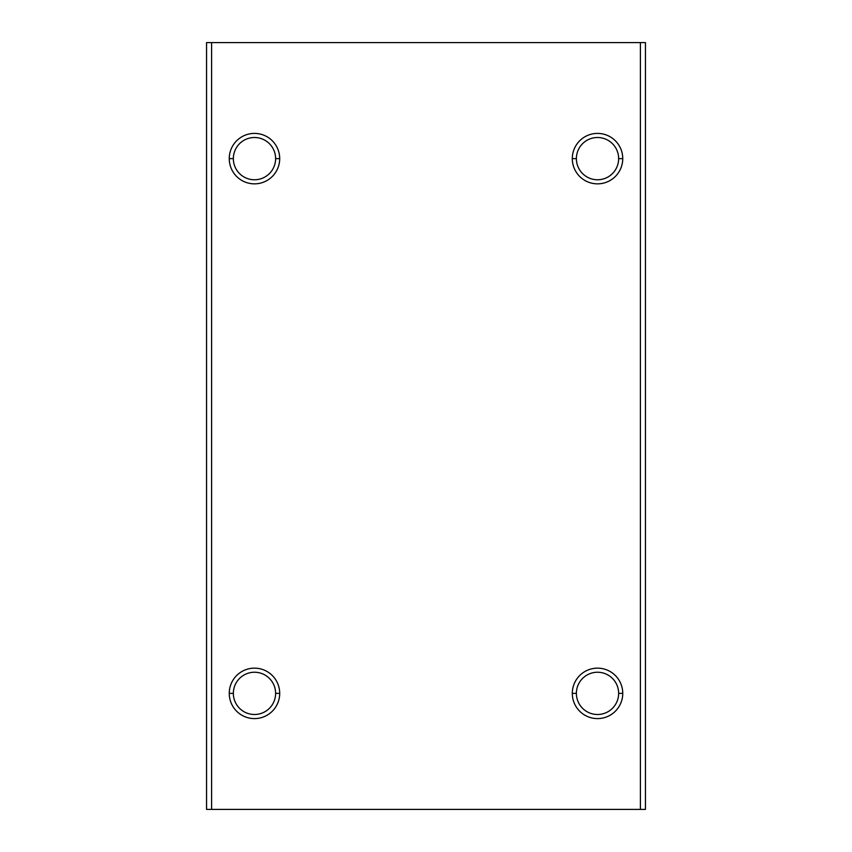 <?xml version="1.0" encoding="UTF-8"?>
<svg xmlns="http://www.w3.org/2000/svg" width="852" height="852" viewBox="0 0 852 852"><rect width="100%" height="100%" fill="white"/><g stroke="black" fill="none" stroke-linecap="round" stroke-linejoin="round"><path stroke-width="1.28" d="M618.648 158.632L622.748 158.632A25.219 25.219 0 0 0 597.518 133.402A25.219 25.219 0 0 0 572.299 158.632L576.389 158.632A21.13 21.13 0 0 1 597.518 137.502A21.13 21.13 0 0 1 618.648 158.632A21.13 21.13 0 0 0 597.518 137.502A21.13 21.13 0 0 0 576.389 158.632A21.13 21.13 0 0 0 597.518 179.761A21.13 21.13 0 0 0 618.648 158.632A21.13 21.13 0 0 1 597.518 179.761A21.13 21.13 0 0 1 576.389 158.632L572.299 158.632A25.219 25.219 0 0 0 597.518 183.851A25.219 25.219 0 0 0 622.748 158.632L618.648 158.632M275.611 158.632L279.701 158.632A25.219 25.219 0 0 0 254.482 133.402A25.219 25.219 0 0 0 229.252 158.632L233.352 158.632A21.13 21.13 0 0 1 254.482 137.502A21.13 21.13 0 0 1 275.611 158.632A21.13 21.13 0 0 0 254.482 137.502A21.13 21.13 0 0 0 233.352 158.632A21.13 21.13 0 0 0 254.482 179.761A21.13 21.13 0 0 0 275.611 158.632A21.13 21.13 0 0 1 254.482 179.761A21.13 21.13 0 0 1 233.352 158.632L229.252 158.632A25.219 25.219 0 0 0 254.482 183.851A25.219 25.219 0 0 0 279.701 158.632L275.611 158.632M275.611 693.368L279.701 693.368A25.219 25.219 0 0 0 254.482 668.149A25.219 25.219 0 0 0 229.252 693.368L233.352 693.368A21.13 21.13 0 0 1 254.482 672.239A21.13 21.13 0 0 1 275.611 693.368A21.13 21.13 0 0 0 254.482 672.239A21.13 21.13 0 0 0 233.352 693.368A21.13 21.13 0 0 0 254.482 714.498A21.13 21.13 0 0 0 275.611 693.368A21.13 21.13 0 0 1 254.482 714.498A21.13 21.13 0 0 1 233.352 693.368L229.252 693.368A25.219 25.219 0 0 0 254.482 718.598A25.219 25.219 0 0 0 279.701 693.368L275.611 693.368M618.648 693.368L622.748 693.368A25.219 25.219 0 0 0 597.518 668.149A25.219 25.219 0 0 0 572.299 693.368L576.389 693.368A21.13 21.13 0 0 1 597.518 672.239A21.13 21.13 0 0 1 618.648 693.368A21.13 21.13 0 0 0 597.518 672.239A21.13 21.13 0 0 0 576.389 693.368A21.13 21.13 0 0 0 597.518 714.498A21.13 21.13 0 0 0 618.648 693.368A21.13 21.13 0 0 1 597.518 714.498A21.13 21.13 0 0 1 576.389 693.368L572.299 693.368A25.219 25.219 0 0 0 597.518 718.598A25.219 25.219 0 0 0 622.748 693.368L618.648 693.368M645.443 809.4L206.557 809.4L211.594 809.4L211.594 42.6L645.443 42.6L206.557 42.6L211.594 42.6L211.594 809.4L640.406 809.4L640.406 42.6L640.406 809.4L645.443 809.4L645.443 42.6L645.443 809.4M206.557 42.6L206.557 809.4L206.557 42.6M622.748 693.368A25.219 25.219 0 0 1 597.518 718.598A25.219 25.219 0 0 1 572.299 693.368A25.219 25.219 0 0 1 597.518 668.149A25.219 25.219 0 0 1 622.748 693.368M279.701 693.368A25.219 25.219 0 0 1 254.482 718.598A25.219 25.219 0 0 1 229.252 693.368A25.219 25.219 0 0 1 254.482 668.149A25.219 25.219 0 0 1 279.701 693.368M279.701 158.632A25.219 25.219 0 0 1 254.482 183.851A25.219 25.219 0 0 1 229.252 158.632A25.219 25.219 0 0 1 254.482 133.402A25.219 25.219 0 0 1 279.701 158.632M622.748 158.632A25.219 25.219 0 0 1 597.518 183.851A25.219 25.219 0 0 1 572.299 158.632A25.219 25.219 0 0 1 597.518 133.402A25.219 25.219 0 0 1 622.748 158.632"/></g></svg>
